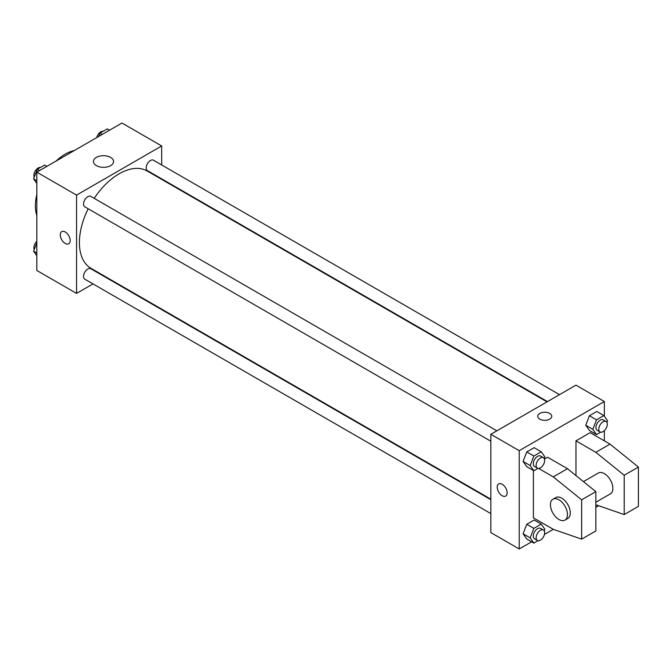<?xml version="1.0" encoding="UTF-8"?>
<svg xmlns="http://www.w3.org/2000/svg" width="672" height="672" viewBox="0 0 672 672"><rect width="100%" height="100%" fill="white"/><g stroke="black" fill="none" stroke-linecap="round" stroke-linejoin="round"><path stroke-width="1.01" d="M36.826 215.426A42.134 24.326 -60 0 1 36.826 194.452M56.12 161.036A42.134 24.326 -60 0 1 74.29 150.545M93.013 283.903L76.558 293.404L36.826 270.472L36.826 172.175L121.96 123.026L161.683 145.958L161.683 164.959M105.504 276.696L105.05 276.956M88.183 208.774A56.179 32.432 120 0 0 79.397 242.617A56.179 32.432 120 0 0 91.031 268.338L490.846 499.17M547.025 401.856L147.21 171.024A56.179 32.432 120 0 0 94.198 198.341M161.683 178.861L161.683 179.382M76.558 293.404L76.558 195.107L161.683 145.958M559.516 394.649L153.46 160.213A6.023 3.478 120 0 0 148.814 161.826A6.023 3.478 120 0 0 146.194 167.882A6.023 3.478 120 0 0 147.437 170.638L547.478 401.596M490.846 499.691L90.804 268.733A6.023 3.478 120 0 0 86.167 270.346A6.023 3.478 120 0 0 83.538 276.402A6.023 3.478 120 0 0 84.781 279.157L490.846 513.593M490.846 441.244L84.781 206.808A6.023 3.478 -60 0 1 84.781 199.861A6.023 3.478 -60 0 1 90.804 196.384L496.868 430.819M76.558 195.107L36.826 172.175M96.398 165.631A10.063 5.813 180 0 1 93.45 161.524A10.063 5.813 180 0 1 103.513 155.711A10.063 5.813 180 0 1 113.576 161.524A10.063 5.813 180 0 1 107.36 166.891A10.063 5.813 180 0 1 96.398 165.631M70.174 240.568A7.022 4.057 60 0 1 68.72 243.785A7.022 4.057 60 0 1 61.698 239.728A7.022 4.057 60 0 1 61.698 231.622A7.022 4.057 60 0 1 67.108 233.503A7.022 4.057 60 0 1 70.174 240.568M68.72 243.785A7.022 4.057 60 0 1 61.698 239.728A7.022 4.057 60 0 1 61.698 231.622M531.628 541.817L519.221 548.974L490.846 532.594L490.846 434.297L575.971 385.148L604.346 401.528L604.346 416.237M538.558 468.392L553.274 476.893L581.65 499.825L581.65 539.146L553.274 529.318L544.438 534.416M604.346 430.651L604.346 440.849M549.721 419.143A7.022 4.057 180 0 1 542.069 420.017A7.022 4.057 180 0 1 537.734 416.279A7.022 4.057 180 0 1 544.757 412.222A7.022 4.057 180 0 1 551.779 416.279A7.022 4.057 180 0 1 549.721 419.143M519.221 548.974L519.221 450.677L490.846 434.297M519.221 450.677L604.346 401.528M551.779 416.279A7.022 4.057 0 0 0 544.757 412.222A7.022 4.057 0 0 0 537.734 416.279M498.683 483.916A7.022 4.057 -120 0 0 497.608 489.544A7.022 4.057 -120 0 0 502.194 495.734A7.022 4.057 60 0 1 497.608 489.544A7.022 4.057 60 0 1 498.683 483.916A7.022 4.057 60 0 1 505.705 487.973A7.022 4.057 60 0 1 505.705 496.079A7.022 4.057 60 0 1 502.194 495.734A7.022 4.057 -120 0 0 505.705 496.079M585.74 425.25L589.428 415.75L596.795 411.491L589.428 415.75L585.74 425.25L589.428 430.492L585.74 425.25L592.83 429.349L596.518 419.84L603.893 415.59L607.58 420.832L606.934 422.486M523.085 461.42L526.772 451.92L534.148 447.67L526.772 451.92L523.085 461.42L526.772 466.67L523.085 461.42L530.183 465.52L533.862 456.019L541.237 451.76L544.925 457.002L544.278 458.665M523.085 533.77L526.772 524.269L534.148 520.01L526.772 524.269L523.085 533.77L526.772 539.011L523.085 533.77L530.183 537.869L533.862 528.368L541.237 524.11L544.925 529.351L544.278 531.006M575.971 475.583L575.971 440.849L590.159 432.659L610.025 444.125L638.4 467.065L638.4 506.377L624.212 514.576L624.212 475.255L595.837 452.315L575.971 440.849M553.274 529.318L533.408 517.852L533.408 470.501M581.65 539.146L595.837 530.956L595.837 491.635L567.462 468.703L547.596 457.229L544.438 459.052M595.837 502.261L610.369 493.87A12.037 6.947 -120 0 0 610.369 479.968A12.037 6.947 -120 0 0 598.332 473.021L583.439 481.614M595.837 504.739L624.212 514.576M552.93 499.229L555.769 497.591A12.037 6.947 60 0 1 567.806 504.546A12.037 6.947 60 0 1 567.806 518.448L564.967 520.086A12.037 6.947 60 0 1 558.944 519.49A12.037 6.947 60 0 1 551.082 508.88A12.037 6.947 60 0 1 552.93 499.229A12.037 6.947 60 0 1 564.967 506.184A12.037 6.947 60 0 1 564.967 520.086M638.4 467.065L624.212 475.255M595.837 491.635L581.65 499.825M610.025 444.125L595.837 452.315M567.462 468.703L553.274 476.893M36.826 183.414L33.6 178.819L37.288 169.319L44.654 165.06L46.897 166.362M36.826 180.684L33.6 178.819M39.53 170.612L37.288 169.319M40.488 167.471A6.023 3.478 120 0 0 36.12 169.756A6.023 3.478 120 0 0 33.877 175.384A6.023 3.478 120 0 0 34.247 177.164M98.65 136.483L99.943 133.148L107.31 128.89L109.553 130.183M102.186 134.442L99.943 133.148M103.144 131.3A6.023 3.478 120 0 0 96.734 137.584M36.826 255.763L33.6 251.168L36.826 242.844M36.826 253.033L33.6 251.168M36.826 241.349A6.023 3.478 120 0 0 33.877 247.733A6.023 3.478 120 0 0 34.247 249.514M538.037 468.35L533.862 470.761L530.183 465.52M543.396 457.691L540.565 456.053A6.023 3.478 120 0 0 535.92 457.657A6.023 3.478 120 0 0 533.299 463.722A6.023 3.478 120 0 0 534.542 466.477L537.382 468.115A6.023 3.478 120 0 0 543.396 464.638A6.023 3.478 120 0 0 543.396 457.691A6.023 3.478 120 0 0 538.759 459.304A6.023 3.478 120 0 0 536.13 465.36A6.023 3.478 120 0 0 537.382 468.115M533.862 470.761L526.772 466.67M533.862 456.019L526.772 451.92M541.237 451.76L534.148 447.67M600.692 432.18L596.518 434.591L592.83 429.349M606.052 421.512L603.212 419.874A6.023 3.478 120 0 0 598.576 421.487A6.023 3.478 120 0 0 595.946 427.543A6.023 3.478 120 0 0 597.198 430.298L600.037 431.936A6.023 3.478 120 0 0 606.052 428.467A6.023 3.478 120 0 0 606.052 421.512A6.023 3.478 120 0 0 601.415 423.125A6.023 3.478 120 0 0 598.786 429.181A6.023 3.478 120 0 0 600.037 431.936M596.518 434.591L589.428 430.492M596.518 419.84L589.428 415.75M603.893 415.59L596.795 411.491M538.037 540.7L533.862 543.11L530.183 537.869M543.396 530.032L540.565 528.394A6.023 3.478 120 0 0 535.92 530.006A6.023 3.478 120 0 0 533.299 536.063A6.023 3.478 120 0 0 534.542 538.818L537.382 540.456A6.023 3.478 120 0 0 543.396 536.987A6.023 3.478 120 0 0 543.396 530.032A6.023 3.478 120 0 0 538.759 531.644A6.023 3.478 120 0 0 536.13 537.701A6.023 3.478 120 0 0 537.382 540.456M533.862 543.11L526.772 539.011M533.862 528.368L526.772 524.269M541.237 524.11L534.148 520.01M598.634 505.714L596.518 506.94L595.837 505.966M596.518 506.94L595.837 506.545"/></g></svg>

